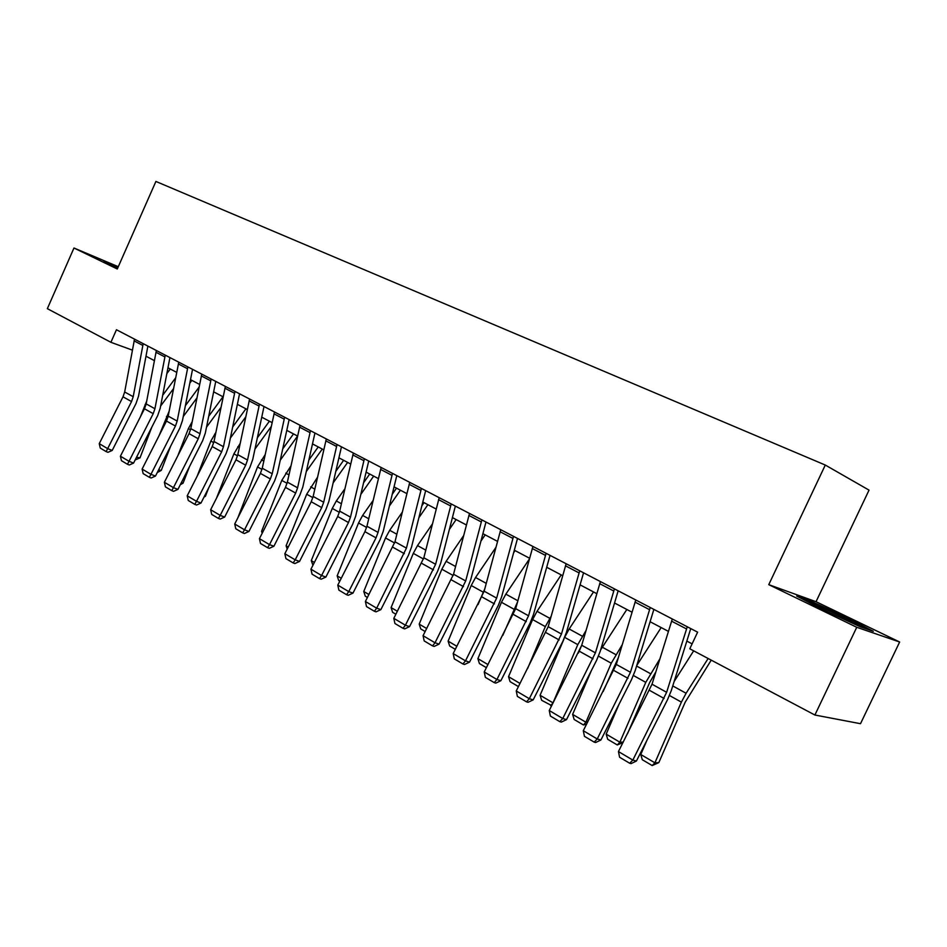 <?xml version="1.0" encoding="UTF-8"?>
<svg xmlns="http://www.w3.org/2000/svg" width="947" height="947" viewBox="0 0 947 947"><rect width="100%" height="100%" fill="white"/><g stroke="black" fill="none" stroke-linecap="round" stroke-linejoin="round"><path stroke-width="1.42" d="M816.042 601.7L768.763 584.654L856.751 627.281L899.65 642.007L816.042 601.7L869.038 490.132L825.299 465.048L155.9 181.445L117.286 268.995L73.973 248.007L47.35 308.663L110.906 342.305L132.367 350.13M899.65 642.007L860.503 723.697L814.894 715.021L856.751 627.281M814.894 715.021L689.795 648.79L697.619 632.158L116.457 329.745L110.906 342.305M118.304 266.711L73.973 248.007M768.763 584.654L825.299 465.048M145.992 356.202L154.325 360.594M167.974 367.779L176.675 372.36M190.513 379.652L199.592 384.435M213.643 391.833L223.113 396.829M237.377 404.333L247.262 409.542M261.751 417.177L272.073 422.611M286.775 430.364L297.547 436.034M312.498 443.906L323.732 449.825M338.919 457.827L350.662 464.006M366.098 472.139L378.35 478.59M394.047 486.865L406.843 493.6M422.8 502.005L436.176 509.048M452.406 517.607L466.386 524.958M482.899 533.658L497.495 541.353M514.316 550.207L529.574 558.245M546.691 567.265L562.648 575.669M580.085 584.855L596.776 593.651M614.544 603.002L632.004 612.2M650.104 621.729L668.381 631.365M686.835 641.083L692.103 643.865M848.24 618.32L810.786 601.096L796.711 596.042L821.037 608.732L860.219 626.76L873.323 631.294L848.24 618.32L847.896 619.03M118.174 267.007L103.957 261.017L117.688 268.096M810.419 601.854L810.786 601.096M687.262 626.76L666.629 692.304L632.833 760.098L636.408 761.045L667.528 699.691L671.316 690.493L690.754 628.583M672.311 618.983L652.021 684.208L618.45 751.563L632.833 760.098L629.648 763.235L619.598 757.257L618.45 751.563M636.408 761.045L631.081 763.613L629.648 763.235M640.764 754.499L654.91 762.82L658.828 762.607L652.187 765.555L642.303 759.719L640.764 754.499L647.002 740.163M674.146 681.485L693.666 650.838M652.187 765.555L654.91 762.82L681.39 702.118L686.102 693.263L708.143 658.496M711.233 660.142L685.202 702.177L658.828 762.607M650.246 607.501L630.453 672.263L597.226 738.98L600.895 740.009L631.519 679.638L635.212 670.559L653.868 609.383M635.78 599.972L616.308 664.427L583.293 730.717L597.226 738.98L594.171 742.117L584.441 736.328L583.293 730.717M600.895 740.009L595.639 742.519L594.171 742.117M614.425 588.868L595.414 652.85L562.743 718.524L566.507 719.625L596.646 660.201L600.244 651.252L618.154 590.798M600.41 581.576L581.718 645.25L549.248 710.522L562.743 718.524L559.807 721.661L550.373 716.05L549.248 710.522M566.507 719.625L561.322 722.099L559.807 721.661M579.718 570.804L561.476 634.04L529.326 698.708L533.173 699.88L562.849 641.368L566.365 632.549L583.553 572.805M566.152 563.737L548.195 626.677L516.245 690.955L529.326 698.708L526.508 701.834L517.37 696.4L516.245 690.955M533.173 699.88L528.059 702.295L526.508 701.834M623.019 742.578L617.29 744.958L607.714 739.299L606.175 734.138L619.196 703.941M636.763 665.481L661.172 627.565M606.175 734.138L619.883 742.199L645.771 682.361L659.846 658.934M617.29 744.958L619.883 742.199L623.256 742.105M655.809 671.944L649.678 682.491L627.494 733.747M586.667 724.076L583.459 724.976L574.166 719.495L572.627 714.405L591.342 670.665M600.658 649.855L626.831 609.477M572.627 714.405L585.921 722.218L611.253 663.208L622.203 644.789M583.459 724.976L585.921 722.218L587.614 722.206M618.344 657.644L603.18 691.535M551.734 705.622L541.637 700.295L540.098 695.264L563.938 639.107M564.814 637.059L569.171 628.974L593.52 591.934M540.098 695.264L553.001 702.852L577.788 644.635L586.015 630.513M550.645 705.61L553.143 702.852M581.707 645.298L578.38 653.087M546.099 553.308L528.568 615.799L496.926 679.496L500.856 680.727L530.083 623.114L533.516 614.402L550.029 555.356M532.936 546.466L515.689 608.661L484.237 671.968L496.926 679.496L494.227 682.621L485.361 677.342L484.237 671.968M500.856 680.727L495.802 683.107L494.227 682.621M518.447 686.599L510.066 681.651L508.539 676.679L532.605 619.563L537.032 611.3L561.192 574.9M527.55 668.653L545.318 626.618L551.154 616.213M508.539 676.679L520.045 683.462M853.827 623.813L856.408 624.215C849.613 619.906 807.175 600.481 812.289 604.032L813.639 604.873M802.204 598.906L811.2 602.126L847.518 618.829L868.068 629.471M117.842 267.752L113.758 266.296M107.26 263.006L117.949 267.504M513.499 536.345L496.654 598.113L465.498 660.864L469.511 662.154L498.3 605.405L501.65 596.811L517.512 538.441M500.738 529.704L484.154 591.188L453.199 653.56L465.498 660.864L462.917 663.977L454.311 658.863L453.199 653.56M469.511 662.154L464.527 664.486L462.917 663.977M481.881 519.891L465.687 580.961L435.016 642.776L439.088 644.126L467.451 588.217L470.73 579.73L485.977 522.022M469.499 513.452L453.554 574.237L423.072 635.697L435.016 642.776L432.53 645.89L424.185 640.918L423.072 635.697M439.088 644.126L434.164 646.422L432.53 645.89M451.198 503.934L435.62 564.294L405.423 625.221L409.554 626.63L437.502 571.526L440.698 563.157L455.365 506.1M439.183 497.672L423.842 557.771L393.822 618.344L405.423 625.221L403.031 628.323L394.923 623.505L393.822 618.344M409.554 626.63L404.689 628.879L403.031 628.323M421.415 488.427L406.429 548.112L376.669 608.175L380.86 609.631L408.417 555.321L411.543 547.046L425.653 490.629M409.743 482.354L394.982 541.779L365.4 601.499L376.669 608.175L374.373 611.265L366.501 606.577L365.4 601.499M380.86 609.631L376.054 611.845L374.373 611.265M392.484 473.37L378.054 532.403L376.018 537.86L348.745 591.615L352.982 593.106L380.149 539.577L383.204 531.409L396.781 475.619M381.144 467.475L366.939 526.236L364.915 531.669L337.795 585.116L348.745 591.615L346.543 594.692L338.884 590.135L337.795 585.116M352.982 593.106L348.236 595.284L346.543 594.692M486.415 667.682L479.419 663.563L477.892 658.65L501.46 602.28L505.84 594.148L529.349 559.061M502.774 635.449L517.524 602.008M477.892 658.65L487.989 664.593M455.341 649.346L449.659 645.984L448.12 641.143L471.227 585.506L475.548 577.492L495.873 547.437M478.01 604.648L484.817 588.726M515.073 550.609L513.617 552.764M448.12 641.143L456.892 646.292M425.179 631.542L420.728 628.915L419.201 624.12L441.847 569.206L446.12 561.311L463.58 535.706M485.184 534.866L480.922 541.128M419.201 624.12L426.706 628.536M395.893 614.248L392.614 612.318L391.099 607.583L413.294 553.368L417.509 545.579L432.412 523.928M456.134 519.56L449.375 529.432M391.099 607.583L397.397 611.288M367.448 597.462L365.282 596.172L363.766 591.496L385.536 537.967L389.702 530.296L402.274 512.173M421.853 505.816L424.031 502.656M427.878 504.68L418.882 517.725M363.766 591.496L368.939 594.538M364.37 458.75L350.485 517.121L348.484 522.519L321.601 575.516L325.886 577.054L352.675 524.259L355.67 516.198L368.726 461.011M353.349 453.009L339.677 511.131L337.688 516.494L310.947 569.194L321.601 575.516L319.482 578.581L312.037 574.154L310.947 569.194M325.886 577.054L321.199 579.197L319.482 578.581M339.807 581.138L338.683 580.475L337.168 575.847L358.546 522.981L362.642 515.417L373.118 500.454M392.247 494.263L396.497 488.155M400.403 490.215L389.383 506.041M337.168 575.847L341.275 578.262M337.049 444.534L323.673 502.265L321.72 507.592L295.204 559.855L299.536 561.441L325.957 509.368L328.881 501.401L341.453 446.83M326.324 438.958L313.161 496.429L311.22 501.744L284.846 553.723L295.204 559.855L293.156 562.92L285.923 558.612L284.846 553.723M299.536 561.441L294.896 563.548L293.156 562.92M312.936 565.276L311.291 560.624L332.267 508.409L336.327 500.951L344.874 488.818M363.577 482.769L369.709 474.045M373.663 476.128L360.819 494.417M311.291 560.624L314.38 562.435M310.474 430.707L297.595 487.812L295.677 493.079L269.516 544.632L273.896 546.241L299.95 494.89L302.815 487.018L314.937 433.028M300.057 425.274L287.367 482.141L285.461 487.385L259.442 538.654L269.516 544.632L267.563 547.674L260.52 543.483L259.442 538.654M273.896 546.241L269.315 548.325L267.563 547.674M287.201 549.082L286.101 545.792L306.698 494.216L317.505 477.276M335.806 471.357L343.631 460.301M347.632 462.408L333.143 482.887M286.101 545.792L288.231 547.046M284.633 417.248L272.215 473.749L270.345 478.957L244.527 529.811L248.943 531.456L274.654 480.792L277.459 473.015L289.131 419.592M274.488 411.981L262.26 468.232L260.401 473.405L234.726 523.999L244.527 529.811L242.645 532.841L235.791 528.769L234.726 523.999M248.943 531.456L244.409 533.504L242.645 532.841M262.201 533.232L261.573 531.362L281.792 480.401L290.954 465.865M308.864 460.064L318.239 446.925M322.276 449.056L306.307 471.476M261.573 531.362L262.781 532.072M259.478 404.168L247.51 460.053L245.675 465.202L220.201 515.381L224.652 517.062L250.02 467.06L252.766 459.378L264.012 406.523M249.594 399.03L237.815 454.678L235.992 459.804L210.66 509.723L220.201 515.381L218.39 518.411L211.714 514.434L210.66 509.723M224.652 517.062L220.178 519.074L218.39 518.411M237.851 517.831L257.537 466.942L265.196 454.584M282.727 448.89L293.499 433.904M297.524 436.129L280.265 460.183M234.986 391.419L223.456 446.724L221.657 451.802L196.514 501.33L200.989 503.046L226.025 453.696L228.724 446.096L239.555 393.798M225.374 386.423L214.01 441.491L212.223 446.546L187.21 495.814L196.514 501.33L194.774 504.349L188.264 500.478L187.21 495.814M200.989 503.046L196.562 505.023L194.774 504.349M216.484 498.252L233.897 453.826L240.159 443.456M257.347 437.857L269.398 421.202M271.221 426.552L254.968 449.032M197.083 476.388L210.861 441.042L215.845 432.471M232.69 426.967L245.9 408.832M204.481 496.157L205.404 496.299L204.007 497.08M208.742 487.752L205.404 496.299M245.711 416.988L230.393 438.023M211.134 379.013L200.018 433.738L198.254 438.757L173.443 487.646L177.929 489.386L202.658 440.675L205.298 433.158L215.75 381.416M201.77 374.136L190.809 428.636L189.057 433.631L164.376 482.272L173.443 487.646L171.762 490.641L165.417 486.876L164.376 482.272M177.929 489.386L173.561 491.339L171.762 490.641M187.897 366.927L177.172 421.084L175.444 426.043L150.952 474.317L155.474 476.069L179.883 427.985L182.463 420.551L192.537 369.342M178.77 362.168L168.199 416.112L166.483 421.048L142.121 469.073L150.952 474.317L149.33 477.3L143.151 473.618L142.121 469.073M155.474 476.069L151.141 477.998L149.33 477.3M177.918 455.578L188.394 428.577L192.194 421.664M213.454 392.745L213.986 392.022M208.719 416.23L222.995 396.757M181.244 482.875L183.055 483.183L180.297 484.722M189.53 466.54L183.055 483.183M220.947 407.47L206.505 427.18M165.263 355.137L154.917 408.749L153.213 413.65L129.029 461.307L133.563 463.095L157.675 415.603L160.209 408.264L169.927 357.564M156.362 350.508L146.169 403.896L144.477 408.784L120.411 456.205L129.029 461.307L127.466 464.279L121.453 460.692L120.411 456.205M133.563 463.095L129.289 464.989L127.466 464.279M159.025 435.762L169.17 411.152M189.826 383.121L191.862 380.363M185.399 405.659L199.048 387.157M158.599 469.913L161.262 470.375L157.238 472.589M170.567 446.333L161.262 470.375M196.893 398.012L183.268 416.502M143.186 343.654L133.207 396.71L131.538 401.564L107.65 448.629L112.208 450.441L136.013 403.54L138.499 396.284L147.874 346.093M134.51 339.144L124.673 391.987L123.015 396.817L99.246 443.646L107.65 448.629L106.147 451.589L100.275 448.085L99.246 443.646M112.208 450.441L107.97 452.311L106.147 451.589M140.393 416.846L146.678 401.149M166.85 373.603L170.282 368.999M162.706 395.254L175.597 377.889M136.534 457.259L139.99 457.886L135.184 459.922M151.863 427.05L139.99 457.886M173.526 388.625L160.647 405.991M666.629 692.304L652.021 684.208M664.096 698.472L649.512 690.339M686.48 628.926L671.541 621.137M669.47 695.5L681.39 702.118M672.749 685.924L686.102 693.263M630.453 672.263L616.308 664.427M627.979 678.336L613.857 670.464M649.488 609.643L635.035 602.103M595.414 652.85L581.718 645.25M593.011 658.84L579.327 651.216M613.692 590.975L599.688 583.672M561.476 634.04L548.195 626.677M559.132 639.947L545.863 632.56M579.019 572.888L565.442 565.809M633.425 675.507L645.771 682.361M636.585 666.037L650.411 673.637M598.516 656.141L611.253 663.208M602.292 647.18L615.834 654.626M564.684 637.367L577.788 644.635M569.171 628.974L582.298 636.195M528.568 615.799L515.689 608.661M526.272 621.634L513.416 614.461M545.413 555.368L532.261 548.502M532.605 619.563L545.318 626.618M537.032 611.3L549.769 618.308M496.654 598.113L484.154 591.188M494.417 603.866L481.94 596.918M512.836 538.381L500.075 531.729M465.687 580.961L453.554 574.237M463.497 586.631L451.388 579.884M481.23 521.904L468.86 515.44M435.62 564.294L423.842 557.771M433.489 569.905L421.723 563.347M450.571 505.911L438.556 499.649M406.429 548.112L394.982 541.779M404.333 553.652L392.91 547.283M420.799 490.38L409.14 484.296M378.054 532.403L366.939 526.236M376.018 537.86L364.915 531.669M391.892 475.311L380.552 469.392M501.46 602.28L513.807 609.134M505.84 594.148L517.867 600.765M471.227 585.506L483.219 592.159M475.548 577.492L486.249 583.376M441.847 569.206L453.187 575.504M446.12 561.311L455.566 566.507M413.294 553.368L423.487 559.014M417.509 545.579L425.771 550.124M385.536 537.967L394.639 543.01M389.702 530.296L396.84 534.215M350.485 517.121L339.677 511.131M348.484 522.519L337.688 516.494M363.802 460.656L352.781 454.915M358.546 522.981L366.607 527.455M362.642 515.417L368.726 518.767M323.673 502.265L313.161 496.429M321.72 507.592L311.22 501.744M336.493 446.416L325.78 440.829M332.267 508.409L339.357 512.339M336.327 500.951L341.394 503.733M297.595 487.812L287.367 482.141M295.677 493.079L285.461 487.385M309.929 432.566L299.512 427.133M306.698 494.216L312.853 497.625M310.699 486.853L314.818 489.126M272.215 473.749L262.26 468.232M270.345 478.957L260.401 473.405M284.1 419.095L273.967 413.803M281.792 480.401L287.059 483.325M285.757 473.145L288.965 474.909M247.51 460.053L237.815 454.678M245.675 465.202L235.992 459.804M258.957 405.991L249.085 400.841M257.537 466.942L261.964 469.392M261.455 459.78L263.799 461.071M223.456 446.724L214.01 441.491M221.657 451.802L212.223 446.546M234.489 393.218L224.877 388.211M233.897 453.826L237.531 455.838M237.768 446.759L239.295 447.6M210.861 441.042L213.738 442.64M214.685 434.069L215.431 434.472M200.018 433.738L190.809 428.636M198.254 438.757L189.057 433.631M210.648 380.789L201.285 375.912M177.172 421.084L168.199 416.112M175.444 426.043L166.483 421.048M187.423 368.679L178.308 363.932M188.394 428.577L190.548 429.772M154.917 408.749L146.169 403.896M153.213 413.65L144.477 408.784M164.802 356.877L155.9 352.248M166.483 416.42L167.95 417.225M133.207 396.71L124.673 391.987M131.538 401.564L123.015 396.817M142.737 345.383L134.06 340.861M145.104 404.558L145.921 405.008M855.153 624.333L856.408 624.215"/></g></svg>
